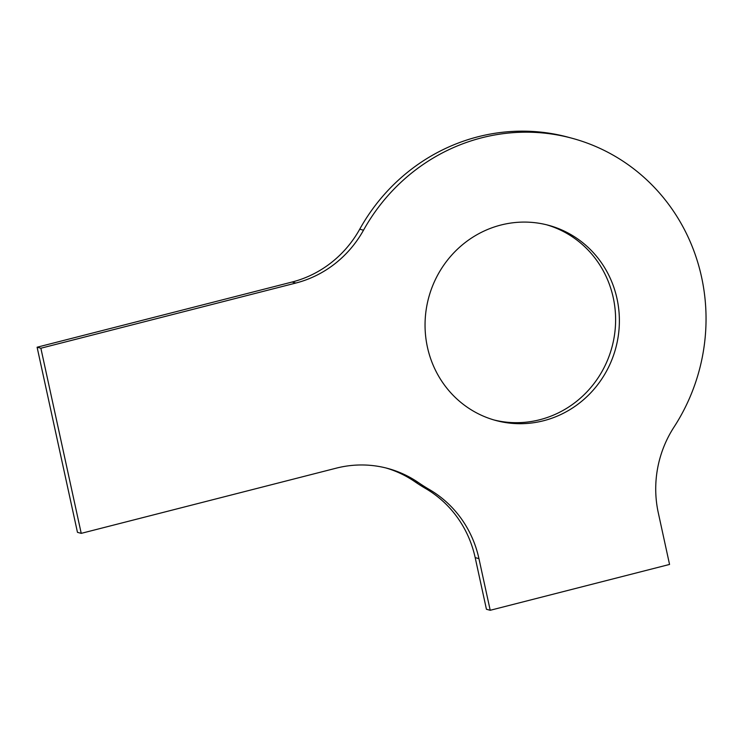 <?xml version="1.0" encoding="UTF-8"?>
<svg xmlns="http://www.w3.org/2000/svg" width="742" height="742" viewBox="0 0 742 742"><rect width="100%" height="100%" fill="white"/><g stroke="black" fill="none" stroke-linecap="round" stroke-linejoin="round"><path stroke-width="1.11" d="M385.868 467.942A109.287 104.733 -74.9 0 1 414.778 481.641A191.25 183.274 105.1 0 0 425.695 488.561A109.287 104.733 -74.9 0 1 475.177 557.613L486.437 609.265L490.212 610.286L669.553 564.439L658.284 512.778A109.287 104.733 105.1 0 1 674.024 427.058A191.25 183.274 105.1 0 0 572.008 138.244A191.25 183.274 105.1 0 0 363.506 230.215A109.287 104.733 105.1 0 1 295.873 283.036L40.866 348.23L81.23 533.359L336.237 468.165A109.287 104.733 -74.9 0 1 387.76 468.434A109.287 104.733 -74.9 0 1 418.544 482.662A191.25 183.274 105.1 0 0 429.46 489.581A109.287 104.733 -74.9 0 1 478.942 558.633L490.212 610.286M572.008 138.244L568.242 137.224A191.25 183.274 105.1 0 0 359.731 229.195L363.506 230.215M81.23 533.359L77.465 532.339L37.1 347.219L292.107 282.025A109.287 104.733 105.1 0 0 359.731 229.195M494.014 419.972A101.088 96.877 105.1 0 0 613.244 297.644A101.088 96.877 105.1 0 0 546.65 224.807M37.1 347.219L40.866 348.23M617.01 298.664A101.088 96.877 105.1 0 0 548.533 225.29A101.088 96.877 105.1 0 0 428.681 297.672A101.088 96.877 105.1 0 0 495.897 420.501A101.088 96.877 105.1 0 0 617.01 298.664M414.778 481.641L418.544 482.662M425.695 488.561L429.46 489.581M292.107 282.025L295.873 283.036M475.177 557.613L478.942 558.633"/></g></svg>
